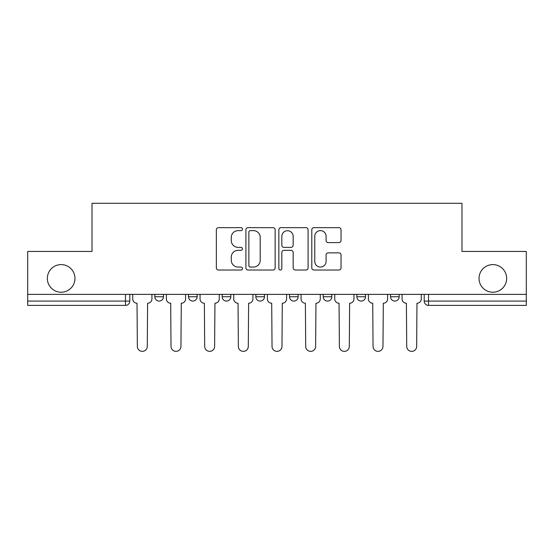 <?xml version="1.0" encoding="UTF-8"?>
<svg xmlns="http://www.w3.org/2000/svg" width="554" height="554" viewBox="0 0 554 554"><rect width="100%" height="100%" fill="white"/><g stroke="black" fill="none" stroke-linecap="round" stroke-linejoin="round"><path stroke-width="0.83" d="M242.465 229.134A1.482 1.482 0 0 0 240.983 227.652L218.47 227.652A2.119 2.119 0 0 0 216.351 229.772L216.351 267.907A2.119 2.119 0 0 0 218.47 270.027L240.983 270.027A1.482 1.482 0 0 0 242.465 268.545A1.482 1.482 0 0 0 240.983 267.063L238.068 267.063A6.78 6.78 0 0 1 231.288 260.283L231.288 257.104A6.78 6.78 0 0 1 238.068 250.325L240.983 250.325A1.482 1.482 0 0 0 242.465 248.843A1.482 1.482 0 0 0 240.983 247.361L238.068 247.361A6.78 6.78 0 0 1 231.288 240.581L231.288 237.403A6.78 6.78 0 0 1 238.068 230.623L240.983 230.623A1.482 1.482 0 0 0 242.465 229.134M479.03 278.413A13.815 13.815 0 0 0 492.845 292.228A13.815 13.815 0 0 0 506.661 278.413A13.815 13.815 0 0 0 492.845 264.597A13.815 13.815 0 0 0 479.03 278.413M47.339 278.413A13.815 13.815 0 0 0 61.155 292.228A13.815 13.815 0 0 0 74.97 278.413A13.815 13.815 0 0 0 61.155 264.597A13.815 13.815 0 0 0 47.339 278.413M356.859 294.382L356.859 296.757L365.495 296.757A4.314 4.314 0 0 1 361.18 301.078A4.314 4.314 0 0 1 356.859 296.757L356.859 294.382M323.19 294.382L323.19 296.757L331.825 296.757A4.314 4.314 0 0 1 327.511 301.078A4.314 4.314 0 0 1 323.19 296.757L323.19 294.382M255.844 294.382L255.844 296.757L264.48 296.757A4.314 4.314 0 0 1 260.165 301.078A4.314 4.314 0 0 1 255.844 296.757L255.844 294.382M338.916 242.59A2.119 2.119 0 0 0 341.035 240.471L341.035 229.772A2.119 2.119 0 0 0 338.916 227.652L313.917 227.652A2.119 2.119 0 0 0 311.798 229.772L311.798 267.907A2.119 2.119 0 0 0 313.917 270.027L338.916 270.027A2.119 2.119 0 0 0 341.035 267.907L341.035 254.985A2.119 2.119 0 0 0 338.916 252.866L328.217 252.866A2.119 2.119 0 0 0 326.098 254.985L326.098 261.391A5.665 5.665 0 0 1 320.434 267.063A5.665 5.665 0 0 1 314.762 261.391L314.762 236.288A5.665 5.665 0 0 1 320.434 230.623A5.665 5.665 0 0 1 326.098 236.288L326.098 240.471A2.119 2.119 0 0 0 328.217 242.59L338.916 242.59M27.7 294.382L27.7 251.433L92.019 251.433L92.019 203.297L461.981 203.297L461.981 251.433L526.3 251.433L526.3 294.382L27.7 294.382L27.7 301.078L129.795 301.078L129.795 294.382L129.795 301.078A4.314 4.314 0 0 1 125.474 305.392L27.7 305.392L27.7 301.078M275.144 229.772A2.119 2.119 0 0 0 273.025 227.652L248.026 227.652A2.119 2.119 0 0 0 245.907 229.772L245.907 267.907A2.119 2.119 0 0 0 248.026 270.027L273.025 270.027A2.119 2.119 0 0 0 275.144 267.907L275.144 229.772M280.975 227.652L305.974 227.652A2.119 2.119 0 0 1 308.093 229.772L308.093 267.907A2.119 2.119 0 0 1 305.974 270.027L295.275 270.027A2.119 2.119 0 0 1 293.156 267.907L293.156 252.444A2.119 2.119 0 0 0 291.037 250.325L283.939 250.325A2.119 2.119 0 0 0 281.82 252.444L281.82 268.545A1.482 1.482 0 0 1 280.338 270.027A1.482 1.482 0 0 1 278.856 268.545L278.856 229.772A2.119 2.119 0 0 1 280.975 227.652M424.205 294.382L424.205 301.078L526.3 301.078L526.3 305.392L428.526 305.392A4.314 4.314 0 0 1 424.205 301.078A4.314 4.314 0 0 0 428.526 305.392L428.526 294.382M526.3 294.382L526.3 301.078M399.171 294.382L399.171 296.757A4.314 4.314 0 0 1 394.85 301.078A4.314 4.314 0 0 1 390.535 296.757L399.171 296.757L399.171 294.382M390.535 294.382L390.535 296.757M365.495 294.382L365.495 296.757L365.495 294.382M331.825 296.757L331.825 294.382L331.825 296.757A4.314 4.314 0 0 1 327.511 301.078M298.156 294.382L298.156 296.757A4.314 4.314 0 0 1 293.835 301.078A4.314 4.314 0 0 1 289.52 296.757A4.314 4.314 0 0 0 293.835 301.078A4.314 4.314 0 0 0 298.156 296.757L298.156 294.382M289.52 294.382L289.52 296.757L298.156 296.757M264.48 294.382L264.48 296.757M230.81 294.382L230.81 296.757A4.314 4.314 0 0 1 226.489 301.078A4.314 4.314 0 0 1 222.175 296.757A4.314 4.314 0 0 0 226.489 301.078A4.314 4.314 0 0 0 230.81 296.757L222.175 296.757L222.175 294.382M188.505 294.382L188.505 296.757L197.141 296.757L197.141 294.382L197.141 296.757A4.314 4.314 0 0 1 192.82 301.078A4.314 4.314 0 0 1 188.505 296.757A4.314 4.314 0 0 0 192.82 301.078M154.829 294.382L154.829 296.757L163.465 296.757L163.465 294.382L163.465 296.757A4.314 4.314 0 0 1 159.15 301.078A4.314 4.314 0 0 1 154.829 296.757A4.314 4.314 0 0 0 159.15 301.078M125.474 294.382L125.474 305.392A4.314 4.314 0 0 0 129.795 301.078M250.36 230.623A1.482 1.482 0 0 0 248.878 232.105L248.878 265.581A1.482 1.482 0 0 0 250.36 267.063L253.427 267.063A6.78 6.78 0 0 0 260.207 260.283L260.207 237.403A6.78 6.78 0 0 0 253.427 230.623L250.36 230.623M293.156 236.392A5.665 5.665 0 0 0 287.484 230.727A5.665 5.665 0 0 0 281.82 236.392L281.82 245.242A2.119 2.119 0 0 0 283.939 247.361L291.037 247.361A2.119 2.119 0 0 0 293.156 245.242L293.156 236.392M132.711 294.382L132.711 298.918A4.314 4.314 0 0 0 137.025 303.232L137.35 346.402A4.965 4.965 0 0 0 142.316 351.368A4.965 4.965 0 0 0 147.281 346.402L147.599 303.232A4.314 4.314 0 0 0 151.921 298.918L151.921 294.382M166.38 294.382L166.38 298.918A4.314 4.314 0 0 0 170.694 303.232L171.02 346.402A4.965 4.965 0 0 0 175.985 351.368A4.965 4.965 0 0 0 180.95 346.402L181.276 303.232A4.314 4.314 0 0 0 185.59 298.918L185.59 294.382M200.049 294.382L200.049 298.918A4.314 4.314 0 0 0 204.371 303.232L204.689 346.402A4.965 4.965 0 0 0 209.654 351.368A4.965 4.965 0 0 0 214.62 346.402L214.945 303.232A4.314 4.314 0 0 0 219.259 298.918L219.259 294.382M233.726 294.382L233.726 298.918A4.314 4.314 0 0 0 238.04 303.232L238.365 346.402A4.965 4.965 0 0 0 243.331 351.368A4.965 4.965 0 0 0 248.296 346.402L248.614 303.232A4.314 4.314 0 0 0 252.936 298.918L252.936 294.382M267.395 294.382L267.395 298.918A4.314 4.314 0 0 0 271.709 303.232L272.035 346.402A4.965 4.965 0 0 0 277 351.368A4.965 4.965 0 0 0 281.965 346.402L282.291 303.232A4.314 4.314 0 0 0 286.605 298.918L286.605 294.382M301.064 294.382L301.064 298.918A4.314 4.314 0 0 0 305.386 303.232L305.704 346.402A4.965 4.965 0 0 0 310.669 351.368A4.965 4.965 0 0 0 315.635 346.402L315.96 303.232A4.314 4.314 0 0 0 320.274 298.918L320.274 294.382M334.741 294.382L334.741 298.918A4.314 4.314 0 0 0 339.055 303.232L339.38 346.402A4.965 4.965 0 0 0 344.346 351.368A4.965 4.965 0 0 0 349.311 346.402L349.629 303.232A4.314 4.314 0 0 0 353.951 298.918L353.951 294.382M368.41 294.382L368.41 298.918A4.314 4.314 0 0 0 372.724 303.232L373.05 346.402A4.965 4.965 0 0 0 378.015 351.368A4.965 4.965 0 0 0 382.98 346.402L383.306 303.232A4.314 4.314 0 0 0 387.62 298.918L387.62 294.382M402.079 294.382L402.079 298.918A4.314 4.314 0 0 0 406.401 303.232L406.719 346.402A4.965 4.965 0 0 0 411.684 351.368A4.965 4.965 0 0 0 416.65 346.402L416.975 303.232A4.314 4.314 0 0 0 421.289 298.918L421.289 294.382"/></g></svg>
